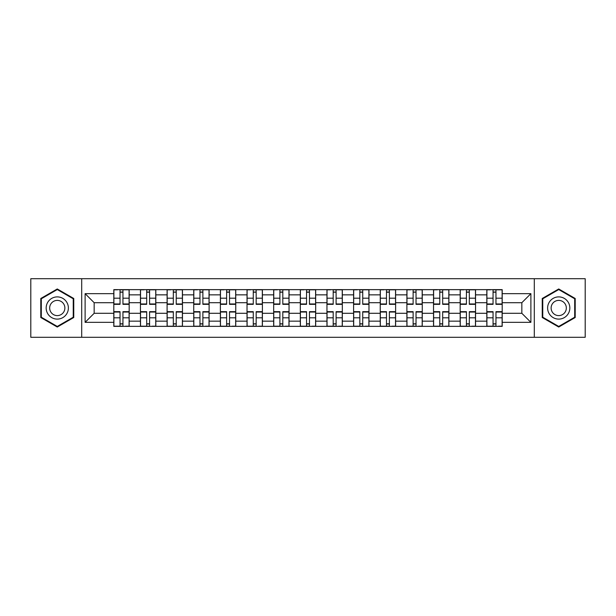 <?xml version="1.0" encoding="UTF-8"?>
<svg xmlns="http://www.w3.org/2000/svg" width="616" height="616" viewBox="0 0 616 616"><rect width="100%" height="100%" fill="white"/><g stroke="black" fill="none" stroke-linecap="round" stroke-linejoin="round"><path stroke-width="0.92" d="M534.303 337.291L585.2 337.291L585.2 278.709L30.8 278.709L30.8 337.291L534.303 337.291L534.303 278.709M140.448 326.357L140.448 294.848L129.175 294.848L129.175 326.357M129.175 294.848L129.175 289.643M140.448 294.848L140.448 289.643M155.825 289.643L155.825 326.357M167.098 326.357L167.098 289.643M182.467 289.643L182.467 326.357M193.74 326.357L193.74 289.643M209.109 289.643L209.109 326.357M220.382 326.357L220.382 289.643M235.751 289.643L235.751 326.357M247.024 326.357L247.024 289.643M262.401 289.643L262.401 326.357M273.673 326.357L273.673 289.643M289.043 289.643L289.043 326.357M300.315 326.357L300.315 289.643M315.685 289.643L315.685 326.357M326.957 326.357L326.957 289.643M342.327 289.643L342.327 326.357M353.599 326.357L353.599 289.643M368.976 289.643L368.976 326.357M380.249 326.357L380.249 289.643M395.618 289.643L395.618 326.357M406.891 326.357L406.891 289.643M422.26 289.643L422.26 326.357M433.533 326.357L433.533 289.643M448.902 289.643L448.902 326.357M460.175 326.357L460.175 289.643M475.552 289.643L475.552 326.357M486.825 326.357L486.825 289.643M486.825 313.298L475.552 313.298M460.175 313.298L448.902 313.298M433.533 313.298L422.26 313.298M406.891 313.298L395.618 313.298M380.249 313.298L368.976 313.298M353.599 313.298L342.327 313.298M326.957 313.298L315.685 313.298M300.315 313.298L289.043 313.298M273.673 313.298L262.401 313.298M247.024 313.298L235.751 313.298M220.382 313.298L209.109 313.298M193.74 313.298L182.467 313.298M167.098 313.298L155.825 313.298M140.448 313.298L129.175 313.298M486.825 302.702L475.552 302.702M460.175 302.702L448.902 302.702M433.533 302.702L422.26 302.702M406.891 302.702L395.618 302.702M380.249 302.702L368.976 302.702M353.599 302.702L342.327 302.702M326.957 302.702L315.685 302.702M300.315 302.702L289.043 302.702M273.673 302.702L262.401 302.702M247.024 302.702L235.751 302.702M220.382 302.702L209.109 302.702M193.74 302.702L182.467 302.702M167.098 302.702L155.825 302.702M140.448 302.702L129.175 302.702M94.163 313.298L113.806 313.298L113.806 302.702L94.163 302.702L94.163 313.298L85.116 322.345L85.116 293.655L113.806 293.655L113.806 302.702M502.194 302.702L502.194 313.298L521.837 313.298L521.837 302.702L502.194 302.702L502.194 289.643L113.806 289.643L113.806 293.655M502.194 293.655L530.884 293.655L530.884 322.345L502.194 322.345L502.194 313.298M113.806 313.298L113.806 326.357L502.194 326.357L502.194 322.345M113.806 322.345L85.116 322.345M81.697 337.291L81.697 278.709M73.758 298.483L57.273 288.966L40.795 298.483L40.795 317.517L57.273 327.034L73.758 317.517L73.758 298.483M575.205 298.483L558.727 288.966L542.242 298.483L542.242 317.517L558.727 327.034L575.205 317.517L575.205 298.483M122.946 323.8L120.043 323.8M120.043 292.2L122.946 292.2M149.588 323.8L146.685 323.8M146.685 292.2L149.588 292.2M176.23 323.8L173.327 323.8M173.327 292.2L176.23 292.2M202.88 323.8L199.969 323.8M199.969 292.2L202.88 292.2M229.522 323.8L226.619 323.8M226.619 292.2L229.522 292.2M256.164 323.8L253.261 323.8M253.261 292.2L256.164 292.2M282.806 323.8L279.903 323.8M279.903 292.2L282.806 292.2M309.455 323.8L306.545 323.8M306.545 292.2L309.455 292.2M336.097 323.8L333.194 323.8M333.194 292.2L336.097 292.2M362.739 323.8L359.836 323.8M359.836 292.2L362.739 292.2M389.381 323.8L386.478 323.8M386.478 292.2L389.381 292.2M416.031 323.8L413.12 323.8M413.12 292.2L416.031 292.2M442.673 323.8L439.77 323.8M439.77 292.2L442.673 292.2M469.315 323.8L466.412 323.8M466.412 292.2L469.315 292.2M495.957 323.8L493.054 323.8M493.054 292.2L495.957 292.2M85.116 293.655L94.163 302.702M521.837 313.298L530.884 322.345M521.837 302.702L530.884 293.655M122.946 304.327L122.946 289.813L129.091 289.813L129.091 304.327L122.946 304.327M120.043 292.03L122.946 292.03M117.479 289.813L113.891 289.813L113.891 304.327L120.043 304.327L120.043 289.813L122.946 289.813M120.043 311.673L120.043 326.187L113.891 326.187L113.891 311.673L120.043 311.673M122.946 323.97L120.043 323.97M125.502 326.187L129.091 326.187L129.091 311.673L122.946 311.673L122.946 326.187L120.043 326.187M149.588 304.327L149.588 289.813L155.74 289.813L155.74 304.327L149.588 304.327M146.685 292.03L149.588 292.03M144.121 289.813L140.533 289.813L140.533 304.327L146.685 304.327L146.685 289.813L149.588 289.813M176.23 304.327L176.23 289.813L182.382 289.813L182.382 304.327L176.23 304.327M173.327 292.03L176.23 292.03M170.763 289.813L167.182 289.813L167.182 304.327L173.327 304.327L173.327 289.813L176.23 289.813M47.655 313.552A11.103 11.103 0 0 0 62.824 317.617A11.103 11.103 0 0 0 66.89 302.448A11.103 11.103 0 0 0 51.721 298.383A11.103 11.103 0 0 0 47.655 313.552M50.689 311.804A7.6 7.6 0 0 0 61.076 314.584A7.6 7.6 0 0 0 63.856 304.196A7.6 7.6 0 0 0 53.477 301.416A7.6 7.6 0 0 0 50.689 311.804M57.273 289.559L73.242 298.783L73.242 317.217L57.273 326.442L41.303 317.217L41.303 298.783L57.273 289.559M549.11 313.552A11.103 11.103 0 0 0 564.279 317.617A11.103 11.103 0 0 0 568.345 302.448A11.103 11.103 0 0 0 553.176 298.383A11.103 11.103 0 0 0 549.11 313.552M552.144 311.804A7.6 7.6 0 0 0 562.524 314.584A7.6 7.6 0 0 0 565.311 304.196A7.6 7.6 0 0 0 554.924 301.416A7.6 7.6 0 0 0 552.144 311.804M558.727 289.559L574.697 298.783L574.697 317.217L558.727 326.442L542.758 317.217L542.758 298.783L558.727 289.559M146.685 311.673L146.685 326.187L140.533 326.187L140.533 311.673L146.685 311.673M149.588 323.97L146.685 323.97M152.152 326.187L155.74 326.187L155.74 311.673L149.588 311.673L149.588 326.187L146.685 326.187M173.327 311.673L173.327 326.187L167.182 326.187L167.182 311.673L173.327 311.673M176.23 323.97L173.327 323.97M178.794 326.187L182.382 326.187L182.382 311.673L176.23 311.673L176.23 326.187L173.327 326.187M202.88 304.327L202.88 289.813L209.024 289.813L209.024 304.327L202.88 304.327M199.969 292.03L202.88 292.03M197.413 289.813L193.824 289.813L193.824 304.327L199.969 304.327L199.969 289.813L202.88 289.813M229.522 304.327L229.522 289.813L235.666 289.813L235.666 304.327L229.522 304.327M226.619 292.03L229.522 292.03M224.055 289.813L220.466 289.813L220.466 304.327L226.619 304.327L226.619 289.813L229.522 289.813M256.164 304.327L256.164 289.813L262.316 289.813L262.316 304.327L256.164 304.327M253.261 292.03L256.164 292.03M250.697 289.813L247.108 289.813L247.108 304.327L253.261 304.327L253.261 289.813L256.164 289.813M199.969 311.673L199.969 326.187L193.824 326.187L193.824 311.673L199.969 311.673M202.88 323.97L199.969 323.97M205.436 326.187L209.024 326.187L209.024 311.673L202.88 311.673L202.88 326.187L199.969 326.187M226.619 311.673L226.619 326.187L220.466 326.187L220.466 311.673L226.619 311.673M229.522 323.97L226.619 323.97M232.078 326.187L235.666 326.187L235.666 311.673L229.522 311.673L229.522 326.187L226.619 326.187M253.261 311.673L253.261 326.187L247.108 326.187L247.108 311.673L253.261 311.673M256.164 323.97L253.261 323.97M258.728 326.187L262.316 326.187L262.316 311.673L256.164 311.673L256.164 326.187L253.261 326.187M282.806 304.327L282.806 289.813L288.958 289.813L288.958 304.327L282.806 304.327M279.903 292.03L282.806 292.03M277.339 289.813L273.758 289.813L273.758 304.327L279.903 304.327L279.903 289.813L282.806 289.813M279.903 311.673L279.903 326.187L273.758 326.187L273.758 311.673L279.903 311.673M282.806 323.97L279.903 323.97M285.37 326.187L288.958 326.187L288.958 311.673L282.806 311.673L282.806 326.187L279.903 326.187M309.455 304.327L309.455 289.813L315.6 289.813L315.6 304.327L309.455 304.327M306.545 292.03L309.455 292.03M303.988 289.813L300.4 289.813L300.4 304.327L306.545 304.327L306.545 289.813L309.455 289.813M306.545 311.673L306.545 326.187L300.4 326.187L300.4 311.673L306.545 311.673M309.455 323.97L306.545 323.97M312.012 326.187L315.6 326.187L315.6 311.673L309.455 311.673L309.455 326.187L306.545 326.187M336.097 304.327L336.097 289.813L342.242 289.813L342.242 304.327L336.097 304.327M333.194 292.03L336.097 292.03M330.63 289.813L327.042 289.813L327.042 304.327L333.194 304.327L333.194 289.813L336.097 289.813M333.194 311.673L333.194 326.187L327.042 326.187L327.042 311.673L333.194 311.673M336.097 323.97L333.194 323.97M338.661 326.187L342.242 326.187L342.242 311.673L336.097 311.673L336.097 326.187L333.194 326.187M362.739 304.327L362.739 289.813L368.892 289.813L368.892 304.327L362.739 304.327M359.836 292.03L362.739 292.03M357.272 289.813L353.684 289.813L353.684 304.327L359.836 304.327L359.836 289.813L362.739 289.813M359.836 311.673L359.836 326.187L353.684 326.187L353.684 311.673L359.836 311.673M362.739 323.97L359.836 323.97M365.303 326.187L368.892 326.187L368.892 311.673L362.739 311.673L362.739 326.187L359.836 326.187M389.381 304.327L389.381 289.813L395.534 289.813L395.534 304.327L389.381 304.327M386.478 292.03L389.381 292.03M383.922 289.813L380.334 289.813L380.334 304.327L386.478 304.327L386.478 289.813L389.381 289.813M386.478 311.673L386.478 326.187L380.334 326.187L380.334 311.673L386.478 311.673M389.381 323.97L386.478 323.97M391.945 326.187L395.534 326.187L395.534 311.673L389.381 311.673L389.381 326.187L386.478 326.187M416.031 304.327L416.031 289.813L422.176 289.813L422.176 304.327L416.031 304.327M413.12 292.03L416.031 292.03M410.564 289.813L406.976 289.813L406.976 304.327L413.12 304.327L413.12 289.813L416.031 289.813M413.12 311.673L413.12 326.187L406.976 326.187L406.976 311.673L413.12 311.673M416.031 323.97L413.12 323.97M418.587 326.187L422.176 326.187L422.176 311.673L416.031 311.673L416.031 326.187L413.12 326.187M442.673 304.327L442.673 289.813L448.818 289.813L448.818 304.327L442.673 304.327M439.77 292.03L442.673 292.03M437.206 289.813L433.618 289.813L433.618 304.327L439.77 304.327L439.77 289.813L442.673 289.813M439.77 311.673L439.77 326.187L433.618 326.187L433.618 311.673L439.77 311.673M442.673 323.97L439.77 323.97M445.237 326.187L448.818 326.187L448.818 311.673L442.673 311.673L442.673 326.187L439.77 326.187M469.315 304.327L469.315 289.813L475.467 289.813L475.467 304.327L469.315 304.327M466.412 292.03L469.315 292.03M463.848 289.813L460.26 289.813L460.26 304.327L466.412 304.327L466.412 289.813L469.315 289.813M466.412 311.673L466.412 326.187L460.26 326.187L460.26 311.673L466.412 311.673M469.315 323.97L466.412 323.97M471.879 326.187L475.467 326.187L475.467 311.673L469.315 311.673L469.315 326.187L466.412 326.187M495.957 304.327L495.957 289.813L502.109 289.813L502.109 304.327L495.957 304.327M493.054 292.03L495.957 292.03M490.498 289.813L486.91 289.813L486.91 304.327L493.054 304.327L493.054 289.813L495.957 289.813M493.054 311.673L493.054 326.187L486.91 326.187L486.91 311.673L493.054 311.673M495.957 323.97L493.054 323.97M498.521 326.187L502.109 326.187L502.109 311.673L495.957 311.673L495.957 326.187L493.054 326.187M460.175 294.848L448.902 294.848M433.533 294.848L422.26 294.848M406.891 294.848L395.618 294.848M380.249 294.848L368.976 294.848M353.599 294.848L342.327 294.848M326.957 294.848L315.685 294.848M300.315 294.848L289.043 294.848M273.673 294.848L262.401 294.848M247.024 294.848L235.751 294.848M220.382 294.848L209.109 294.848M193.74 294.848L182.467 294.848M167.098 294.848L155.825 294.848M486.825 294.848L475.552 294.848M460.175 321.152L448.902 321.152M433.533 321.152L422.26 321.152M406.891 321.152L395.618 321.152M380.249 321.152L368.976 321.152M353.599 321.152L342.327 321.152M326.957 321.152L315.685 321.152M300.315 321.152L289.043 321.152M273.673 321.152L262.401 321.152M247.024 321.152L235.751 321.152M220.382 321.152L209.109 321.152M193.74 321.152L182.467 321.152M167.098 321.152L155.825 321.152M140.448 321.152L129.175 321.152M486.825 321.152L475.552 321.152M122.946 303.965L129.091 303.965M122.946 298.198L129.091 298.198M113.891 303.965L120.043 303.965M113.891 298.198L120.043 298.198M120.043 312.035L113.891 312.035M120.043 317.802L113.891 317.802M129.091 312.035L122.946 312.035M129.091 317.802L122.946 317.802M149.588 303.965L155.74 303.965M149.588 298.198L155.74 298.198M140.533 303.965L146.685 303.965M140.533 298.198L146.685 298.198M176.23 303.965L182.382 303.965M176.23 298.198L182.382 298.198M167.182 303.965L173.327 303.965M167.182 298.198L173.327 298.198M146.685 312.035L140.533 312.035M146.685 317.802L140.533 317.802M155.74 312.035L149.588 312.035M155.74 317.802L149.588 317.802M173.327 312.035L167.182 312.035M173.327 317.802L167.182 317.802M182.382 312.035L176.23 312.035M182.382 317.802L176.23 317.802M202.88 303.965L209.024 303.965M202.88 298.198L209.024 298.198M193.824 303.965L199.969 303.965M193.824 298.198L199.969 298.198M229.522 303.965L235.666 303.965M229.522 298.198L235.666 298.198M220.466 303.965L226.619 303.965M220.466 298.198L226.619 298.198M256.164 303.965L262.316 303.965M256.164 298.198L262.316 298.198M247.108 303.965L253.261 303.965M247.108 298.198L253.261 298.198M199.969 312.035L193.824 312.035M199.969 317.802L193.824 317.802M209.024 312.035L202.88 312.035M209.024 317.802L202.88 317.802M226.619 312.035L220.466 312.035M226.619 317.802L220.466 317.802M235.666 312.035L229.522 312.035M235.666 317.802L229.522 317.802M253.261 312.035L247.108 312.035M253.261 317.802L247.108 317.802M262.316 312.035L256.164 312.035M262.316 317.802L256.164 317.802M282.806 303.965L288.958 303.965M282.806 298.198L288.958 298.198M273.758 303.965L279.903 303.965M273.758 298.198L279.903 298.198M279.903 312.035L273.758 312.035M279.903 317.802L273.758 317.802M288.958 312.035L282.806 312.035M288.958 317.802L282.806 317.802M309.455 303.965L315.6 303.965M309.455 298.198L315.6 298.198M300.4 303.965L306.545 303.965M300.4 298.198L306.545 298.198M306.545 312.035L300.4 312.035M306.545 317.802L300.4 317.802M315.6 312.035L309.455 312.035M315.6 317.802L309.455 317.802M336.097 303.965L342.242 303.965M336.097 298.198L342.242 298.198M327.042 303.965L333.194 303.965M327.042 298.198L333.194 298.198M333.194 312.035L327.042 312.035M333.194 317.802L327.042 317.802M342.242 312.035L336.097 312.035M342.242 317.802L336.097 317.802M362.739 303.965L368.892 303.965M362.739 298.198L368.892 298.198M353.684 303.965L359.836 303.965M353.684 298.198L359.836 298.198M359.836 312.035L353.684 312.035M359.836 317.802L353.684 317.802M368.892 312.035L362.739 312.035M368.892 317.802L362.739 317.802M389.381 303.965L395.534 303.965M389.381 298.198L395.534 298.198M380.334 303.965L386.478 303.965M380.334 298.198L386.478 298.198M386.478 312.035L380.334 312.035M386.478 317.802L380.334 317.802M395.534 312.035L389.381 312.035M395.534 317.802L389.381 317.802M416.031 303.965L422.176 303.965M416.031 298.198L422.176 298.198M406.976 303.965L413.12 303.965M406.976 298.198L413.12 298.198M413.12 312.035L406.976 312.035M413.12 317.802L406.976 317.802M422.176 312.035L416.031 312.035M422.176 317.802L416.031 317.802M442.673 303.965L448.818 303.965M442.673 298.198L448.818 298.198M433.618 303.965L439.77 303.965M433.618 298.198L439.77 298.198M439.77 312.035L433.618 312.035M439.77 317.802L433.618 317.802M448.818 312.035L442.673 312.035M448.818 317.802L442.673 317.802M469.315 303.965L475.467 303.965M469.315 298.198L475.467 298.198M460.26 303.965L466.412 303.965M460.26 298.198L466.412 298.198M466.412 312.035L460.26 312.035M466.412 317.802L460.26 317.802M475.467 312.035L469.315 312.035M475.467 317.802L469.315 317.802M495.957 303.965L502.109 303.965M495.957 298.198L502.109 298.198M486.91 303.965L493.054 303.965M486.91 298.198L493.054 298.198M493.054 312.035L486.91 312.035M493.054 317.802L486.91 317.802M502.109 312.035L495.957 312.035M502.109 317.802L495.957 317.802"/></g></svg>
